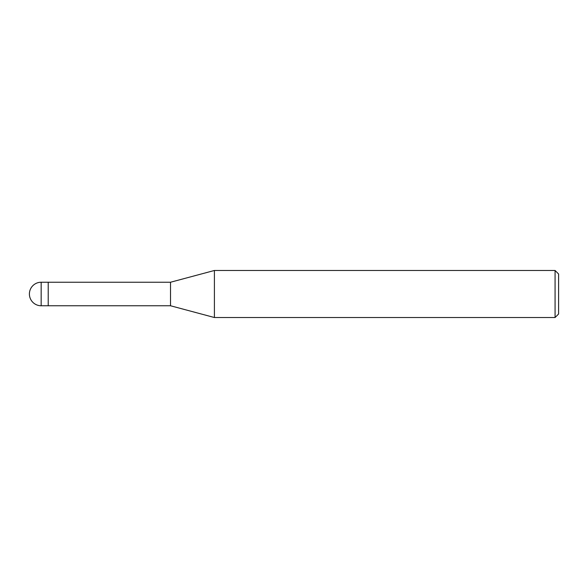 <?xml version="1.0" encoding="UTF-8"?>
<svg xmlns="http://www.w3.org/2000/svg" width="588" height="588" viewBox="0 0 588 588"><rect width="100%" height="100%" fill="white"/><g stroke="black" fill="none" stroke-linecap="round" stroke-linejoin="round"><path stroke-width="0.88" d="M170.52 305.76L48.216 305.76L48.216 282.24L170.52 282.24L214.407 270.48L555.072 270.48L558.6 274.008L558.6 313.992L555.072 317.52L214.407 317.52L170.52 305.76L170.52 282.24M214.407 317.52L214.407 270.48L214.407 317.52M555.072 317.52L555.072 270.48M41.16 305.76L48.216 305.76L48.216 282.24L41.16 282.24A11.76 11.76 0 0 0 29.4 294A11.76 11.76 0 0 0 41.16 305.76L41.16 282.24"/></g></svg>
